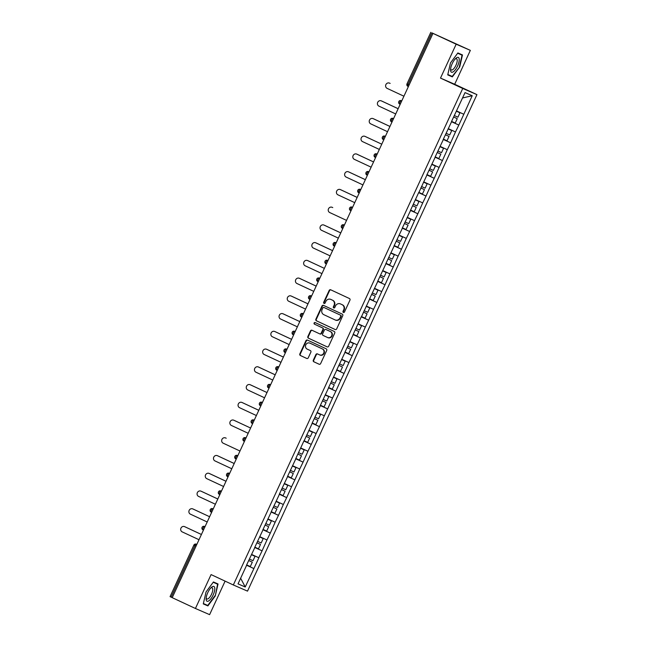 <?xml version="1.0" encoding="UTF-8"?>
<svg xmlns="http://www.w3.org/2000/svg" width="647" height="647" viewBox="0 0 647 647"><rect width="100%" height="100%" fill="white"/><g stroke="black" fill="none" stroke-linecap="round" stroke-linejoin="round"><path stroke-width="0.97" d="M343.395 312.436A0.857 0.801 -66.5 0 0 344.479 311.991L349.962 300.135A1.229 1.148 -66.5 0 0 349.437 298.534L330.722 289.807A1.229 1.148 -66.5 0 0 329.169 290.438L323.686 302.295A0.857 0.801 -66.5 0 0 324.074 303.427A0.857 0.801 -66.5 0 0 325.142 302.974L325.853 301.445A3.939 3.672 -66.5 0 1 330.827 299.424L332.388 300.151A3.939 3.672 -66.5 0 1 334.062 305.271L333.359 306.807A0.857 0.801 -66.5 0 0 333.739 307.932A0.857 0.801 -66.5 0 0 334.814 307.487L335.518 305.95A3.939 3.672 -66.5 0 1 340.5 303.928L342.061 304.656A3.939 3.672 -66.5 0 1 343.735 309.784L343.023 311.312A0.857 0.801 -66.5 0 0 343.395 312.436M313.31 360.177A1.229 1.148 -66.5 0 0 313.835 361.778L319.084 364.221A1.229 1.148 -66.5 0 0 320.637 363.59L326.727 350.423A1.229 1.148 -66.5 0 0 326.201 348.822L307.487 340.096A1.229 1.148 -66.5 0 0 305.934 340.726L299.844 353.893A1.229 1.148 -66.5 0 0 300.37 355.494L306.71 358.454A1.229 1.148 -66.5 0 0 308.263 357.823L310.875 352.186A1.229 1.148 -66.5 0 0 310.35 350.585L307.204 349.121A3.292 3.065 -66.5 0 1 305.78 344.875A3.292 3.065 -66.5 0 1 309.962 343.145L322.287 348.895A3.292 3.065 -66.5 0 1 323.702 353.141A3.292 3.065 -66.5 0 1 319.521 354.863L317.467 353.909A1.229 1.148 -66.5 0 0 315.914 354.54L313.31 360.177L313.722 360.355A1.229 1.148 -66.5 0 0 314.248 361.956L319.238 364.277M440.502 78.093L454.687 84.264L470.345 50.369L456.159 44.206L440.502 78.093L462.751 88.461L233.332 584.969L211.084 574.593L195.426 608.479L172.223 597.666L432.956 33.385L433.579 33.66L431.881 32.868L408.079 84.385L409.163 84.886M456.159 44.206L432.956 33.385M335.13 329.509A1.229 1.148 -66.5 0 0 336.683 328.878L342.764 315.704A1.229 1.148 -66.5 0 0 342.247 314.102L323.524 305.376A1.229 1.148 -66.5 0 0 321.971 306.007L315.882 319.181A1.229 1.148 -66.5 0 0 316.407 320.783L335.178 329.533M327.253 346.921L308.805 338.316A1.229 1.148 -66.5 0 1 308.279 336.715L307.867 336.537L310.471 330.9A1.229 1.148 -66.5 0 1 312 330.261A1.229 1.148 -66.5 0 0 312 330.261L319.618 333.812A1.229 1.148 -66.5 0 0 321.171 333.181L322.902 329.436A1.229 1.148 -66.5 0 0 322.376 327.835L314.474 324.155A0.857 0.801 -66.5 0 1 314.102 323.039A0.857 0.801 -66.5 0 1 315.194 322.586L334.224 331.458A1.229 1.148 -66.5 0 1 334.75 333.059L328.66 346.234A1.229 1.148 -66.5 0 1 327.131 346.873L327.107 346.865A1.229 1.148 -66.5 0 0 327.131 346.873M327.107 346.865L308.384 338.138A1.229 1.148 -66.5 0 1 307.867 336.537M462.751 88.461L476.936 94.632L247.518 591.132L233.332 584.969M246.539 565.146L253.891 568.576L258.889 557.771L251.626 554.455M253.891 568.576L245.229 586.999L238.031 583.869L246.572 565.389M254.772 547.653L246.45 565.332M262.965 529.909L254.643 547.597M271.166 512.165L262.844 529.853M279.367 494.429L271.044 512.117M287.559 476.685L279.237 494.373M295.76 458.949L287.438 476.637M303.831 441.149L295.63 458.893M303.953 441.205L312.153 423.47M320.346 405.726L312.024 423.413M328.547 387.99L320.225 405.677M336.739 370.246L328.425 387.933M344.94 352.51L336.618 370.189M353.141 334.766L344.819 352.453M361.212 316.965L353.011 334.709M361.333 317.022L369.534 299.286M377.727 281.542L369.405 299.229M385.927 263.806L377.605 281.494M394.12 246.062L385.798 263.75M402.321 228.326L393.999 246.014M410.513 210.582L402.199 228.27M418.593 192.782L410.392 210.534M418.714 192.846L426.915 175.102M435.107 157.367L426.785 175.046M443.308 139.623L434.986 157.31M451.501 121.879L443.179 139.566M451.469 121.636L458.828 125.065L463.818 114.26L472.229 95.724L465.031 92.602L451.38 121.83M458.828 125.065L455.496 131.948L448.363 128.688M443.268 139.372L450.627 142.801L455.496 131.948M450.627 142.801L447.295 149.692L440.162 146.424M435.075 157.116L442.427 160.545L447.295 149.692M442.427 160.545L439.103 167.427L431.97 164.168M426.874 174.86L434.234 178.289L439.103 167.427M434.234 178.289L430.902 185.171L423.769 181.904M418.682 192.596L426.033 196.025L430.902 185.171M426.033 196.025L422.709 202.907L415.568 199.648M410.481 210.34L417.841 213.769L422.709 202.907M417.841 213.769L414.509 220.651L407.375 217.384M402.288 228.076L409.64 231.505L414.509 220.651M409.64 231.505L406.308 238.387L399.175 235.128M394.088 245.82L401.447 249.249L406.308 238.387M401.447 249.249L398.115 256.131L390.982 252.864M385.887 263.555L393.247 266.985L398.115 256.131M393.247 266.985L389.915 273.867L382.781 270.608M377.694 281.299L385.046 284.729L389.915 273.867M385.046 284.729L381.722 291.611L374.589 288.344M369.494 299.035L376.853 302.464L381.722 291.611M376.853 302.464L373.521 309.347L366.388 306.088M361.301 316.779L368.653 320.208L373.521 309.347M368.653 320.208L365.329 327.091L358.187 323.832M353.1 334.515L360.46 337.944L365.329 327.091M360.46 337.944L357.128 344.835L349.995 341.567M344.908 352.259L352.259 355.688L357.128 344.835M352.259 355.688L348.935 362.571L341.794 359.311M336.707 370.003L344.067 373.432L348.935 362.571M344.067 373.432L340.734 380.315L333.601 377.047M328.514 387.739L335.866 391.168L340.734 380.315M335.866 391.168L332.534 398.051L325.401 394.791M320.314 405.483L327.673 408.912L332.534 398.051M327.673 408.912L324.341 415.795L317.208 412.527M312.113 423.219L319.472 426.648L324.341 415.795M319.472 426.648L316.14 433.53L309.007 430.271M303.92 440.963L311.272 444.392L316.14 433.53M311.272 444.392L307.948 451.274L300.815 448.007M295.719 458.699L303.079 462.128L307.948 451.274M303.079 462.128L299.747 469.01L292.614 465.751M287.527 476.443L294.878 479.872L299.747 469.01M294.878 479.872L291.554 486.754L284.413 483.487M279.326 494.179L286.686 497.608L291.554 486.754M286.686 497.608L283.354 504.49L276.22 501.231M271.133 511.923L278.485 515.352L283.354 504.49M278.485 515.352L275.153 522.234L268.02 518.975M262.933 529.667L270.292 533.096L275.153 522.234M270.292 533.096L266.96 539.978L259.827 536.711M254.74 547.402L262.092 550.832L266.96 539.978M262.092 550.832L258.76 557.714M261.97 550.775L254.708 547.459M270.163 533.039L262.908 529.715M278.364 515.295L271.101 511.979M286.556 497.559L279.302 494.235M294.757 479.815L287.503 476.499M302.958 462.079L295.695 458.755M311.15 444.335L303.896 441.019M319.351 426.599L312.089 423.275M327.544 408.855L320.289 405.54M335.744 391.111L328.482 387.796M343.937 373.376L336.683 370.06M352.138 355.632L344.875 352.316M360.33 337.896L353.076 334.572M368.531 320.152L361.277 316.836M376.732 302.416L369.469 299.092M384.925 284.672L377.67 281.356M393.125 266.936L385.863 263.612M401.318 249.192L394.063 245.876M409.519 231.456L402.256 228.132M417.711 213.712L410.457 210.396M425.912 195.968L418.658 192.652M434.105 178.232L426.85 174.908M442.305 160.488L435.051 157.172M450.506 142.752L443.244 139.428M458.699 125.008L451.444 121.693M470.345 50.369L431.881 32.868M463.689 114.204L456.556 110.944M472.229 95.724L462.548 97.972M195.426 608.479L209.612 614.65L225.099 581.127M172.231 597.65L170.064 596.631L193.865 545.114L194.957 545.631L171.148 597.149M454.687 84.264L476.936 94.632M253.77 568.519L246.515 565.203M245.229 586.999L240.644 578.224M459.718 66.916L462.484 54.946L457.874 52.941L450.498 62.913L447.732 74.89L452.342 76.888L459.718 66.916L452.213 76.419L447.821 74.51M213.429 581.96L206.053 591.94L203.287 603.91L207.897 605.916L215.273 595.944L218.039 583.966L213.429 581.96M343.63 312.501A0.857 0.801 -66.5 0 1 343.444 311.498L344.147 309.962A3.939 3.672 -66.5 0 0 342.473 304.834L342.061 304.656M340.751 304.041A3.939 3.672 -66.5 0 1 340.912 304.106L342.473 304.834M331.078 299.529A3.939 3.672 -66.5 0 1 331.24 299.601L332.801 300.329A3.939 3.672 -66.5 0 1 334.483 305.449L333.771 306.985A0.857 0.801 -66.5 0 0 333.965 307.996M330.989 289.929A1.229 1.148 -66.5 0 0 329.582 290.616L324.098 302.481A0.857 0.801 -66.5 0 0 324.293 303.483M323.791 305.505A1.229 1.148 -66.5 0 0 322.384 306.193L316.302 319.359A1.229 1.148 -66.5 0 0 316.82 320.961L335.275 329.566M340.743 316.254A0.857 0.801 -66.5 0 0 340.379 315.129L323.945 307.471A0.857 0.801 -66.5 0 0 322.861 307.915L322.109 309.533A3.939 3.672 -66.5 0 0 323.791 314.66L335.017 319.893A3.939 3.672 -66.5 0 0 339.998 317.871L340.743 316.254L341.155 316.432A0.857 0.801 -66.5 0 0 340.791 315.315L340.379 315.129M324.325 307.64A0.857 0.801 -66.5 0 1 324.341 307.648A0.857 0.801 -66.5 0 0 324.341 307.648L340.791 315.315M335.186 319.966L335.429 320.071A3.939 3.672 -66.5 0 0 340.411 318.049L339.998 317.871M341.155 316.432L340.411 318.049M308.279 336.715L310.883 331.078L310.471 330.9M312.291 330.391A1.229 1.148 -66.5 0 0 310.883 331.078M320.055 333.998L320.03 333.989A1.229 1.148 -66.5 0 0 321.583 333.359L323.314 329.614A1.229 1.148 -66.5 0 0 322.788 328.013L314.474 324.155M315.485 322.724A0.857 0.801 -66.5 0 0 314.887 324.333M327.495 337.483A3.292 3.065 -66.5 0 0 331.668 335.753A3.292 3.065 -66.5 0 0 330.253 331.507L325.91 329.485A1.229 1.148 -66.5 0 0 324.357 330.116L322.627 333.86A1.229 1.148 -66.5 0 0 323.152 335.453L327.495 337.483M327.633 337.54L327.908 337.661A3.292 3.065 -66.5 0 0 332.081 335.939A3.292 3.065 -66.5 0 0 330.666 331.693L330.253 331.507M325.886 329.477L326.298 329.655A1.229 1.148 -66.5 0 0 326.274 329.647A1.229 1.148 -66.5 0 1 326.323 329.663L330.666 331.693M317.734 354.03A1.229 1.148 -66.5 0 0 316.326 354.718L313.722 360.355M319.658 354.92L319.942 355.041A3.292 3.065 -66.5 0 0 324.115 353.319A3.292 3.065 -66.5 0 0 322.699 349.073L322.287 348.895M310.236 343.266A3.292 3.065 -66.5 0 1 310.374 343.322L322.699 349.073M307.754 340.217A1.229 1.148 -66.5 0 0 306.346 340.904L300.257 354.079A1.229 1.148 -66.5 0 0 300.782 355.68L306.856 358.511M447.894 74.817L452.342 76.888M213.203 582.268L217.594 584.176L215.273 595.944M203.449 603.845L207.897 605.916M390.028 83.358A2.879 2.685 113.5 0 1 390.149 83.414L389.534 83.139A2.879 2.685 -66.5 0 0 385.871 84.652A2.879 2.685 -66.5 0 0 387.116 88.372L403.93 96.217M454.291 115.53L457.922 117.196L459.952 112.821L456.313 111.155M456.321 111.138L459.952 112.821M451.582 121.393L455.221 123.059L457.243 118.676L453.604 117.01M453.612 116.994L457.243 118.676M381.835 101.102A2.879 2.685 113.5 0 1 381.956 101.15L398.156 108.704M381.956 101.15L381.334 100.883A2.879 2.685 -66.5 0 0 377.67 102.396A2.879 2.685 -66.5 0 0 378.916 106.116L395.729 113.953M446.09 133.274L449.73 134.94L451.752 130.565L448.112 128.899M448.12 128.882L451.752 130.565M443.381 139.129L447.02 140.795L449.042 136.42L445.411 134.754L449.042 136.42M381.334 100.883L398.148 108.72M373.634 118.838A2.879 2.685 113.5 0 1 373.756 118.894L389.963 126.448M373.756 118.894L373.133 118.627A2.879 2.685 -66.5 0 0 369.477 120.14A2.879 2.685 -66.5 0 0 370.723 123.852L387.537 131.697M437.89 151.018L441.529 152.684L443.551 148.3L439.92 146.634L443.551 148.3M435.188 156.873L438.828 158.539L440.85 154.156L437.21 152.49L440.85 154.156M373.133 118.627L389.955 126.464M365.442 136.582A2.879 2.685 113.5 0 1 365.563 136.63L381.762 144.184L364.94 136.363A2.879 2.685 -66.5 0 0 361.277 137.876A2.879 2.685 -66.5 0 0 362.522 141.596L379.336 149.433M429.697 168.754L433.336 170.42L435.358 166.044L431.719 164.378L435.358 166.044M426.988 174.609L430.627 176.275L432.649 171.9L429.01 170.234M429.018 170.218L432.649 171.9M357.241 154.326A2.879 2.685 113.5 0 1 357.362 154.374L373.562 161.928M357.362 154.374L356.74 154.107A2.879 2.685 -66.5 0 0 353.084 155.62A2.879 2.685 -66.5 0 0 354.321 159.332L371.143 167.177M421.496 186.498L425.136 188.164L427.157 183.78L423.518 182.114M423.526 182.098L427.157 183.78M418.795 192.353L422.434 194.019L424.456 189.636L420.817 187.97L424.456 189.636M356.74 154.107L373.562 161.944M349.048 172.062A2.879 2.685 113.5 0 1 349.162 172.118L365.369 179.672M349.162 172.118L348.547 171.843A2.879 2.685 -66.5 0 0 344.883 173.356A2.879 2.685 -66.5 0 0 346.129 177.076L362.943 184.913M413.304 204.234L416.943 205.9L418.965 201.524L415.325 199.858L418.965 201.524M410.594 210.089L414.234 211.755L416.256 207.38L412.616 205.714L416.256 207.38M348.547 171.843L365.361 179.688M453.28 71.801A8.144 2.928 115 0 0 458.933 62.128A8.144 2.928 115 0 0 456.507 57.834A8.144 2.928 115 0 0 455.682 58.497A8.144 2.928 115 0 0 450.563 69.48A8.144 2.928 115 0 0 453.28 71.801M450.652 68.582A6.163 2.216 115 0 0 451.323 69.957A6.163 2.216 115 0 0 452.706 69.658A6.163 2.216 115 0 0 456.556 63.802A6.163 2.216 115 0 0 456.539 58.78A6.163 2.216 115 0 0 455.148 59.079A6.163 2.216 115 0 0 455.051 59.144M457.72 53.143L462.039 55.157L459.362 66.754M457.647 53.24L462.039 55.157M208.835 600.828A8.144 2.928 115 0 0 214.489 591.156A8.144 2.928 115 0 0 212.062 586.853A8.144 2.928 115 0 0 211.237 587.525A8.144 2.928 115 0 0 206.118 598.507A8.144 2.928 115 0 0 208.835 600.828M206.207 597.61A6.163 2.216 115 0 0 206.878 598.976A6.163 2.216 115 0 0 208.261 598.677A6.163 2.216 115 0 0 212.111 592.822A6.163 2.216 115 0 0 212.095 587.799A6.163 2.216 115 0 0 210.712 588.099A6.163 2.216 115 0 0 210.615 588.172M213.284 582.171L217.594 584.176M214.917 595.782L207.776 605.446L203.376 603.538M340.848 189.806A2.879 2.685 113.5 0 1 340.969 189.854L357.168 197.408M340.969 189.854L340.346 189.587A2.879 2.685 -66.5 0 0 336.691 191.1A2.879 2.685 -66.5 0 0 337.928 194.82L354.75 202.657M405.103 221.978L408.742 223.644L410.764 219.26L407.125 217.594L410.764 219.26M402.402 227.833L406.033 229.499L408.063 225.124L404.424 223.458L408.063 225.124M340.346 189.587L357.16 197.424M332.647 207.541A2.879 2.685 113.5 0 1 332.768 207.598L332.154 207.323A2.879 2.685 -66.5 0 0 328.49 208.835A2.879 2.685 -66.5 0 0 329.735 212.556L346.549 220.392M396.91 239.713L400.55 241.38L402.571 237.004L398.932 235.338M398.94 235.322L402.571 237.004M394.201 245.569L397.84 247.235L399.862 242.86L396.223 241.194M396.231 241.177L399.862 242.86M324.454 225.285A2.879 2.685 113.5 0 1 324.576 225.334L340.775 232.888M324.576 225.334L323.953 225.067A2.879 2.685 -66.5 0 0 320.297 226.579A2.879 2.685 -66.5 0 0 321.535 230.3L338.349 238.136M388.71 257.457L392.349 259.123L394.371 254.74L390.731 253.082M390.739 253.066L394.371 254.74M386 263.313L389.64 264.979L391.661 260.604L388.03 258.937L391.661 260.604M323.953 225.067L340.767 232.904M316.254 243.021A2.879 2.685 113.5 0 1 316.375 243.078L332.582 250.632M316.375 243.078L315.752 242.803A2.879 2.685 -66.5 0 0 312.097 244.315A2.879 2.685 -66.5 0 0 313.342 248.036L330.156 255.88M380.517 275.193L384.148 276.859L386.178 272.484L382.539 270.818L386.178 272.484M377.808 281.057L381.447 282.723L383.469 278.339L379.829 276.673L383.469 278.339M315.752 242.803L332.574 250.648M308.061 260.765A2.879 2.685 113.5 0 1 308.182 260.814L324.382 268.368L307.56 260.547A2.879 2.685 -66.5 0 0 303.896 262.059A2.879 2.685 -66.5 0 0 305.141 265.78L321.955 273.616M372.316 292.937L375.956 294.603L377.977 290.228L374.338 288.562L377.977 290.228M369.607 298.793L373.246 300.459L375.268 296.083L371.629 294.417M371.637 294.401L375.268 296.083M299.86 278.501A2.879 2.685 113.5 0 1 299.982 278.558L316.189 286.111M299.982 278.558L299.359 278.291A2.879 2.685 -66.5 0 0 295.703 279.795A2.879 2.685 -66.5 0 0 296.949 283.515L313.763 291.36M364.115 310.681L367.755 312.339L369.777 307.964L366.145 306.298M366.145 306.282L369.777 307.964M361.414 316.537L365.054 318.203L367.075 313.819L363.436 312.153L367.075 313.819M299.359 278.291L316.181 286.128M291.668 296.245A2.879 2.685 113.5 0 1 291.789 296.294L307.988 303.847L291.166 296.027A2.879 2.685 -66.5 0 0 287.503 297.539A2.879 2.685 -66.5 0 0 288.748 301.259L305.562 309.096M355.923 328.417L359.562 330.083L361.584 325.708L357.945 324.042L361.584 325.708M353.213 334.273L356.853 335.939L358.875 331.563L355.235 329.897L358.875 331.563M283.467 313.981A2.879 2.685 113.5 0 1 283.588 314.038L299.787 321.591L282.965 313.771A2.879 2.685 -66.5 0 0 279.31 315.283A2.879 2.685 -66.5 0 0 280.547 318.995L297.369 326.84M347.722 346.161L351.361 347.827L353.383 343.444L349.744 341.778L353.383 343.444M345.021 352.017L348.66 353.683L350.682 349.299L347.043 347.633M347.051 347.617L350.682 349.299M275.274 331.725A2.879 2.685 113.5 0 1 275.387 331.782L291.595 339.327M275.387 331.782L274.773 331.507A2.879 2.685 -66.5 0 0 271.109 333.019A2.879 2.685 -66.5 0 0 272.355 336.739L289.169 344.576M339.529 363.897L343.169 365.563L345.191 361.188L341.551 359.522M341.559 359.506L345.191 361.188M336.82 369.752L340.459 371.418L342.481 367.043L338.842 365.377M338.85 365.361L342.481 367.043M274.773 331.507L291.587 339.343M267.074 349.469A2.879 2.685 113.5 0 1 267.195 349.517L283.394 357.071M267.195 349.517L266.572 349.251A2.879 2.685 -66.5 0 0 262.917 350.763A2.879 2.685 -66.5 0 0 264.154 354.483L280.976 362.32M331.329 381.641L334.968 383.307L336.99 378.924L333.351 377.258L336.99 378.924M328.627 387.496L332.259 389.162L334.289 384.779L330.649 383.121L334.289 384.779M266.572 349.251L283.386 357.087M258.873 367.205A2.879 2.685 113.5 0 1 258.994 367.261L275.201 374.815M258.994 367.261L258.379 366.986A2.879 2.685 -66.5 0 0 254.716 368.499A2.879 2.685 -66.5 0 0 255.961 372.219L272.775 380.056M323.136 399.377L326.767 401.043L328.797 396.668L325.158 395.002L328.797 396.668M320.427 405.232L324.066 406.898L326.088 402.523L322.449 400.857L326.088 402.523M258.379 366.986L275.193 374.831M250.68 384.949A2.879 2.685 113.5 0 1 250.801 384.997L267.001 392.551L250.179 384.73A2.879 2.685 -66.5 0 0 246.515 386.243A2.879 2.685 -66.5 0 0 247.761 389.963L264.574 397.8M314.935 417.121L318.575 418.787L320.597 414.403L316.957 412.737M316.965 412.721L320.597 414.403M312.226 422.976L315.865 424.642L317.887 420.267L314.256 418.601M314.256 418.585L317.887 420.267M242.479 402.685A2.879 2.685 113.5 0 1 242.601 402.741L258.808 410.295M242.601 402.741L241.978 402.466A2.879 2.685 -66.5 0 0 238.322 403.979A2.879 2.685 -66.5 0 0 239.568 407.699L256.382 415.536M306.735 434.857L310.374 436.523L312.396 432.147L308.765 430.481M308.773 430.465L312.396 432.147M304.033 440.72L307.673 442.378L309.695 438.003L306.055 436.337L309.695 438.003M241.978 402.466L258.8 410.311M234.287 420.429A2.879 2.685 113.5 0 1 234.408 420.477L250.607 428.031L233.785 420.21A2.879 2.685 -66.5 0 0 230.122 421.723A2.879 2.685 -66.5 0 0 231.367 425.443L248.181 433.28M298.542 452.601L302.181 454.267L304.203 449.883L300.564 448.225L304.203 449.883M295.833 458.456L299.472 460.122L301.494 455.747L297.855 454.081L301.494 455.747M226.086 438.165A2.879 2.685 113.5 0 1 226.207 438.221L225.585 437.946A2.879 2.685 -66.5 0 0 221.929 439.459A2.879 2.685 -66.5 0 0 223.166 443.179L239.988 451.024M290.341 470.337L293.981 472.003L296.002 467.627L292.363 465.961L296.002 467.627M287.64 476.2L291.279 477.866L293.301 473.483L289.662 471.817M289.67 471.8L293.301 473.483M217.893 455.909A2.879 2.685 113.5 0 1 218.007 455.957L234.214 463.511M218.007 455.957L217.392 455.69A2.879 2.685 -66.5 0 0 213.728 457.203A2.879 2.685 -66.5 0 0 214.974 460.923L231.788 468.76M282.149 488.081L285.788 489.747L287.81 485.371L284.17 483.705M284.179 483.689L287.81 485.371M279.439 493.936L283.079 495.602L285.101 491.227L281.461 489.561M281.469 489.544L285.101 491.227M217.392 455.69L234.206 463.527M209.693 473.644A2.879 2.685 113.5 0 1 209.814 473.701L226.013 481.255M209.814 473.701L209.191 473.434A2.879 2.685 -66.5 0 0 205.536 474.938A2.879 2.685 -66.5 0 0 206.773 478.659L223.595 486.504M273.948 505.825L277.587 507.483L279.609 503.107L275.97 501.441L279.609 503.107M271.247 511.68L274.878 513.346L276.908 508.963L273.269 507.297L276.908 508.963M209.191 473.434L226.005 481.271M201.492 491.388A2.879 2.685 113.5 0 1 201.613 491.437L217.821 498.991M201.613 491.437L200.999 491.17A2.879 2.685 -66.5 0 0 197.335 492.682A2.879 2.685 -66.5 0 0 198.58 496.403L215.394 504.239M265.755 523.56L269.395 525.227L271.416 520.851L267.777 519.185L271.416 520.851M263.046 529.416L266.685 531.082L268.707 526.707L265.068 525.041L268.707 526.707M200.999 491.17L217.813 499.007M193.299 509.124A2.879 2.685 113.5 0 1 193.356 509.157A2.879 2.685 113.5 0 1 193.421 509.181L209.62 516.735L192.798 508.914A2.879 2.685 -66.5 0 0 189.142 510.426A2.879 2.685 -66.5 0 0 190.38 514.139L207.194 521.983M257.555 541.304L261.194 542.97L263.216 538.587L259.576 536.921M259.584 536.905L263.216 538.587M254.845 547.16L258.485 548.826L260.506 544.442L256.875 542.776M256.883 542.76L260.506 544.442M185.099 526.868A2.879 2.685 113.5 0 1 185.22 526.925L201.427 534.479M185.22 526.925L184.605 526.65A2.879 2.685 -66.5 0 0 180.942 528.162A2.879 2.685 -66.5 0 0 182.187 531.883L199.001 539.719M249.362 559.04L252.993 560.706L255.023 556.331L251.384 554.665M251.392 554.649L255.023 556.331M246.653 564.896L250.292 566.562L252.314 562.186L248.674 560.52L252.314 562.186M184.605 526.65L201.419 534.495M407.109 83.916L408.079 84.385A1.876 0.679 115 0 0 407.909 86.358A1.876 0.679 115 0 0 407.917 86.358L407.909 86.358A1.876 1.876 0 0 1 406.995 83.867L430.797 32.35M196.033 546.133L194.957 545.631A1.876 0.679 -65 0 1 196.364 544.2L196.834 544.418L196.364 544.2A1.876 1.755 113.5 0 0 196.324 544.176A1.876 1.876 0 0 0 193.865 545.114M401.253 100.673A1.876 1.876 0 0 0 398.795 101.603A1.876 1.876 0 0 0 399.709 104.094A1.876 0.679 115 0 0 399.717 104.102L399.717 104.102A1.876 0.679 115 0 1 399.886 102.121A1.876 0.679 -65 0 1 401.294 100.689A1.876 1.755 113.5 0 0 401.253 100.673L401.763 100.908M393.57 118.636L393.053 118.409A1.876 1.755 113.5 0 1 393.093 118.425A1.876 0.679 -65 0 0 391.686 119.865A1.876 0.679 115 0 0 391.516 121.838L391.985 122.057L391.516 121.838A1.876 1.876 0 0 1 390.602 119.347A1.876 1.876 0 0 1 393.053 118.409M384.86 136.153A1.876 1.876 0 0 0 382.401 137.083A1.876 1.876 0 0 0 383.315 139.574A1.876 0.679 115 0 0 383.323 139.582L383.323 139.582A1.876 0.679 115 0 1 383.493 137.601A1.876 0.679 -65 0 1 384.9 136.169A1.876 1.755 113.5 0 0 384.86 136.153L385.369 136.388M377.177 154.115L376.659 153.889A1.876 1.755 113.5 0 1 376.7 153.905A1.876 0.679 -65 0 0 375.292 155.345A1.876 0.679 115 0 0 375.123 157.318L375.592 157.536L375.123 157.318A1.876 1.876 0 0 1 374.209 154.827A1.876 1.876 0 0 1 376.659 153.889M368.976 171.859L368.466 171.633A1.876 1.755 113.5 0 1 368.507 171.649A1.876 0.679 -65 0 0 367.092 173.089A1.876 0.679 115 0 0 366.922 175.062A1.876 0.679 115 0 0 366.93 175.062L366.922 175.062A1.876 1.876 0 0 1 366.008 172.563A1.876 1.876 0 0 1 368.466 171.633M360.783 189.595L360.266 189.369A1.876 1.755 113.5 0 1 360.306 189.393A1.876 0.679 -65 0 0 358.899 190.825A1.876 0.679 115 0 0 358.721 192.798A1.876 0.679 115 0 0 358.729 192.798L358.721 192.798A1.876 1.876 0 0 1 357.815 190.307A1.876 1.876 0 0 1 360.266 189.369M352.073 207.113A1.876 1.755 113.5 0 1 352.105 207.129A1.876 1.876 0 0 0 349.615 208.051A1.876 1.876 0 0 0 350.528 210.542A1.876 0.679 115 0 1 350.698 208.569A1.876 0.679 -65 0 1 352.105 207.129L352.575 207.347M351.006 210.76L350.537 210.542A1.876 0.679 115 0 1 350.528 210.542L351.006 210.76M343.872 224.849A1.876 1.876 0 0 0 341.422 225.787A1.876 1.876 0 0 0 342.328 228.278A1.876 0.679 115 0 0 342.336 228.278L342.336 228.278A1.876 0.679 115 0 1 342.506 226.304A1.876 0.679 -65 0 1 343.913 224.873A1.876 1.755 113.5 0 0 343.872 224.849L344.382 225.091M336.189 242.819L335.68 242.593A1.876 1.755 113.5 0 1 335.712 242.609A1.876 0.679 -65 0 0 334.305 244.048A1.876 0.679 115 0 0 334.135 246.022L334.604 246.24L334.135 246.022A1.876 1.876 0 0 1 333.221 243.531A1.876 1.876 0 0 1 335.68 242.593M327.479 260.337A1.876 1.876 0 0 0 325.02 261.267A1.876 1.876 0 0 0 325.934 263.758A1.876 0.679 115 0 0 325.942 263.766L325.942 263.766A1.876 0.679 115 0 1 326.112 261.784A1.876 0.679 -65 0 1 327.519 260.353A1.876 1.755 113.5 0 0 327.479 260.337L327.989 260.571M319.796 278.299L319.278 278.073A1.876 1.755 113.5 0 1 319.319 278.089A1.876 0.679 -65 0 0 317.912 279.528A1.876 0.679 115 0 0 317.742 281.502L318.211 281.72L317.742 281.502A1.876 1.876 0 0 1 316.828 279.011A1.876 1.876 0 0 1 319.278 278.073M311.595 296.035L311.086 295.816A1.876 1.755 113.5 0 1 311.126 295.833A1.876 0.679 -65 0 0 309.719 297.264A1.876 0.679 115 0 0 309.541 299.238A1.876 0.679 115 0 0 309.549 299.246L309.541 299.238A1.876 1.876 0 0 1 308.627 296.747A1.876 1.876 0 0 1 311.086 295.816M303.403 313.779L302.885 313.552A1.876 1.755 113.5 0 1 302.925 313.569A1.876 0.679 -65 0 0 301.518 315.008A1.876 0.679 115 0 0 301.34 316.981A1.876 0.679 115 0 0 301.348 316.981L301.34 316.981A1.876 1.876 0 0 1 300.434 314.491A1.876 1.876 0 0 1 302.885 313.552M294.692 331.296A1.876 1.876 0 0 0 292.234 332.226A1.876 1.876 0 0 0 293.148 334.717A1.876 0.679 115 0 1 293.317 332.752A1.876 0.679 -65 0 1 294.733 331.313A1.876 1.755 113.5 0 0 294.692 331.296L295.202 331.531M293.625 334.944L293.156 334.725A1.876 0.679 115 0 1 293.148 334.717L293.625 334.944M286.492 349.032A1.876 1.876 0 0 0 284.041 349.97A1.876 1.876 0 0 0 284.947 352.461A1.876 0.679 115 0 0 284.955 352.461L284.955 352.461A1.876 0.679 115 0 1 285.125 350.488A1.876 0.679 -65 0 1 286.532 349.048A1.876 1.755 113.5 0 0 286.492 349.032L287.001 349.275M278.808 367.003L278.299 366.776A1.876 1.755 113.5 0 1 278.331 366.792A1.876 0.679 -65 0 0 276.924 368.232A1.876 0.679 115 0 0 276.754 370.205A1.876 0.679 115 0 0 276.762 370.205L276.754 370.205A1.876 1.876 0 0 1 275.84 367.706A1.876 1.876 0 0 1 278.299 366.776M270.098 384.512A1.876 1.876 0 0 0 267.64 385.45A1.876 1.876 0 0 0 268.554 387.941A1.876 0.679 115 0 0 268.562 387.941L268.562 387.941A1.876 0.679 115 0 1 268.731 385.968A1.876 0.679 -65 0 1 270.139 384.536A1.876 1.755 113.5 0 0 270.098 384.512L270.608 384.755M262.415 402.483L261.898 402.256A1.876 1.755 113.5 0 1 261.938 402.272A1.876 0.679 -65 0 0 260.531 403.712A1.876 0.679 115 0 0 260.361 405.685L260.83 405.904L260.361 405.685A1.876 1.876 0 0 1 259.447 403.194A1.876 1.876 0 0 1 261.898 402.256M254.214 420.218L253.705 419.992A1.876 1.755 113.5 0 1 253.745 420.016A1.876 0.679 -65 0 0 252.338 421.448A1.876 0.679 115 0 0 252.16 423.421A1.876 0.679 115 0 0 252.168 423.429L252.16 423.421A1.876 1.876 0 0 1 251.246 420.93A1.876 1.876 0 0 1 253.705 419.992M246.022 437.962L245.504 437.736A1.876 1.755 113.5 0 1 245.545 437.752A1.876 0.679 -65 0 0 244.137 439.192A1.876 0.679 115 0 0 243.968 441.165L244.437 441.383L243.968 441.165A1.876 1.876 0 0 1 243.054 438.674A1.876 1.876 0 0 1 245.504 437.736M237.312 455.48A1.876 1.876 0 0 0 234.853 456.41A1.876 1.876 0 0 0 235.767 458.901A1.876 0.679 115 0 1 235.937 456.928A1.876 0.679 -65 0 1 237.352 455.496A1.876 1.755 113.5 0 0 237.312 455.48L237.821 455.714M236.244 459.127L235.775 458.909A1.876 0.679 115 0 1 235.767 458.901L236.244 459.127M229.111 473.216A1.876 1.876 0 0 0 226.66 474.154A1.876 1.876 0 0 0 227.566 476.645A1.876 0.679 115 0 0 227.574 476.645L227.574 476.645A1.876 0.679 115 0 1 227.744 474.672A1.876 0.679 -65 0 1 229.151 473.232A1.876 1.755 113.5 0 0 229.111 473.216L229.62 473.45M221.428 491.178L220.918 490.96A1.876 1.755 113.5 0 1 220.959 490.976A1.876 0.679 -65 0 0 219.543 492.407A1.876 0.679 115 0 0 219.373 494.381A1.876 0.679 115 0 0 219.382 494.389L219.373 494.381A1.876 1.876 0 0 1 218.46 491.89A1.876 1.876 0 0 1 220.918 490.96M212.717 508.696A1.876 1.876 0 0 0 210.267 509.634A1.876 1.876 0 0 0 211.173 512.125A1.876 0.679 115 0 0 211.181 512.125L211.181 512.125A1.876 0.679 115 0 1 211.351 510.151A1.876 0.679 -65 0 1 212.758 508.712A1.876 1.755 113.5 0 0 212.717 508.696L213.227 508.93M205.034 526.658L204.525 526.44A1.876 1.755 113.5 0 1 204.557 526.456A1.876 0.679 -65 0 0 203.15 527.895A1.876 0.679 115 0 0 202.98 529.861A1.876 0.679 115 0 0 202.98 529.869L203.449 530.087L202.98 529.861A1.876 1.876 0 0 1 202.066 527.37A1.876 1.876 0 0 1 204.525 526.44M344.147 309.962L343.735 309.784M340.912 304.106L340.5 303.928M333.771 306.985L333.359 306.807M334.483 305.449L334.062 305.271M332.801 300.329L332.388 300.151M331.24 299.601L330.827 299.424M324.098 302.481L323.686 302.295M329.582 290.616L329.169 290.438M343.444 311.498L343.023 311.312M316.82 320.961L316.407 320.783M316.302 319.359L315.882 319.181M322.384 306.193L321.971 306.007M308.805 338.316L308.384 338.138M321.583 333.359L321.171 333.181M323.314 329.614L322.902 329.436M322.788 328.013L322.376 327.835M326.323 329.663L325.91 329.485M316.326 354.718L315.914 354.54M310.374 343.322L309.962 343.145M300.782 355.68L300.37 355.494M300.257 354.079L299.844 353.893M306.346 340.904L305.934 340.726M314.248 361.956L313.835 361.778M390.149 83.414L389.534 83.139M365.563 136.63L364.94 136.363M332.768 207.598L332.154 207.323M308.182 260.814L307.56 260.547M291.789 296.294L291.166 296.027M283.588 314.038L282.965 313.771M250.801 384.997L250.179 384.73M234.408 420.477L233.785 420.21M226.207 438.221L225.585 437.946M193.421 509.181L192.798 508.914M196.324 544.176L196.842 544.402M340.832 304.074L340.419 303.896M331.159 299.561L330.746 299.383M335.518 320.111L335.097 319.933M327.972 337.694L327.56 337.516M320.006 355.074L319.594 354.896M310.309 343.298L309.897 343.112M389.47 83.115L390.092 83.39M381.277 100.859L381.892 101.126M373.076 118.595L373.699 118.87M364.876 136.339L365.498 136.606M356.683 154.075L357.306 154.35M348.482 171.819L349.105 172.086M340.29 189.555L340.904 189.83M332.089 207.299L332.712 207.566M323.896 225.043L324.511 225.31M315.696 242.779L316.318 243.046M307.503 260.523L308.118 260.79M299.302 278.259L299.925 278.533M291.101 296.002L291.724 296.269M282.909 313.738L283.532 314.013M274.708 331.482L275.331 331.749M266.515 349.218L267.13 349.493M258.315 366.962L258.937 367.229M250.122 384.698L250.737 384.973M241.921 402.442L242.544 402.709M233.721 420.186L234.343 420.453M225.528 437.922L226.151 438.189M217.327 455.666L217.95 455.933M209.135 473.402L209.757 473.677M200.934 491.146L201.557 491.413M192.741 508.882L193.356 509.157M184.541 526.626L185.163 526.893"/></g></svg>
